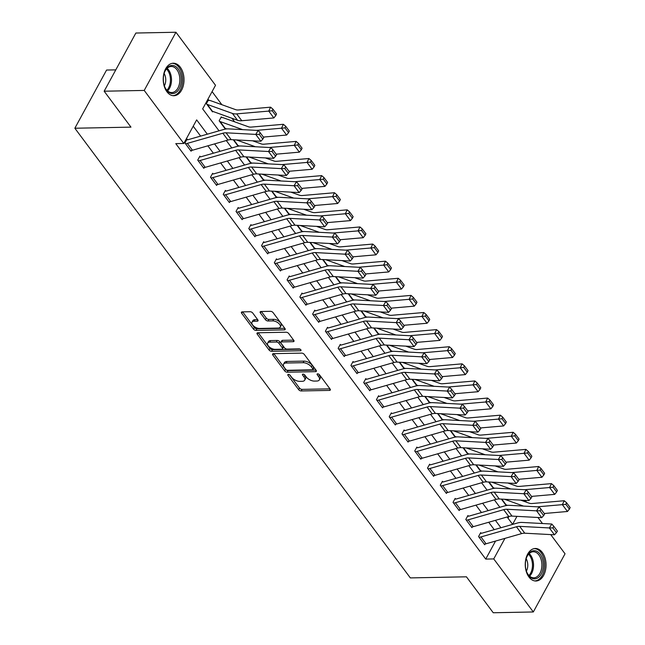 <?xml version="1.0" encoding="UTF-8"?>
<svg xmlns="http://www.w3.org/2000/svg" width="645" height="645" viewBox="0 0 645 645"><rect width="100%" height="100%" fill="white"/><g stroke="black" fill="none" stroke-linecap="round" stroke-linejoin="round"><path stroke-width="0.97" d="M288.38 374.398A1.435 0.734 -151.4 0 0 287.823 374.656A1.435 0.734 -151.4 0 0 287.976 375.358L298.627 389.636A2.048 1.048 -151.4 0 0 301.207 390.951L329.531 390.402A2.048 1.048 -151.4 0 0 330.321 390.031A2.048 1.048 -151.4 0 0 330.095 389.024L319.444 374.745A1.435 0.734 -151.4 0 0 317.646 373.826A1.435 0.734 -151.4 0 0 317.09 374.084A1.435 0.734 -151.4 0 0 317.243 374.793L318.622 376.64A6.547 3.354 -151.4 0 1 319.339 379.873A6.547 3.354 -151.4 0 1 316.8 381.034L314.438 381.082A6.547 3.354 -151.4 0 1 306.19 376.882L304.819 375.035A1.435 0.734 -151.4 0 0 303.013 374.116A1.435 0.734 -151.4 0 0 302.457 374.366A1.435 0.734 -151.4 0 0 302.61 375.076L303.989 376.922A6.547 3.354 -151.4 0 1 304.706 380.155A6.547 3.354 -151.4 0 1 302.166 381.324L299.804 381.364A6.547 3.354 -151.4 0 1 291.564 377.164L290.186 375.317A1.435 0.734 -151.4 0 0 288.38 374.398M180.302 67.209A16.262 10.401 -91.1 0 1 183.438 85.084A16.262 10.401 -91.1 0 1 173.932 95.734A16.262 10.401 -91.1 0 1 166.926 91.743A16.262 10.401 -91.1 0 1 163.79 73.869A16.262 10.401 -91.1 0 1 173.295 63.218A16.262 10.401 -91.1 0 1 180.302 67.209M542.332 552.483A16.262 10.401 -91.1 0 1 545.468 570.349A16.262 10.401 -91.1 0 1 535.963 581.008A16.262 10.401 -91.1 0 1 528.956 577.009A16.262 10.401 -91.1 0 1 525.82 559.142A16.262 10.401 -91.1 0 1 535.326 548.484A16.262 10.401 -91.1 0 1 542.332 552.483M252.735 313.035A2.048 1.048 -151.4 0 0 250.163 311.72L242.214 311.874A2.048 1.048 -151.4 0 0 241.424 312.236A2.048 1.048 -151.4 0 0 241.641 313.252L253.469 329.103A2.048 1.048 -151.4 0 0 256.049 330.417L284.372 329.869A2.048 1.048 -151.4 0 0 285.163 329.506A2.048 1.048 -151.4 0 0 284.937 328.49L273.109 312.64A2.048 1.048 -151.4 0 0 270.537 311.325L260.935 311.511A2.048 1.048 -151.4 0 0 260.145 311.874A2.048 1.048 -151.4 0 0 260.37 312.889L265.426 319.67A2.048 1.048 -151.4 0 0 268.006 320.984L272.762 320.896A5.474 2.806 -151.4 0 1 278.414 323.129A5.474 2.806 -151.4 0 1 280.252 327.104A5.474 2.806 -151.4 0 1 278.124 328.079L259.483 328.442A5.474 2.806 -151.4 0 1 253.832 326.209A5.474 2.806 -151.4 0 1 251.993 322.226A5.474 2.806 -151.4 0 1 254.122 321.258L257.226 321.194A2.048 1.048 -151.4 0 0 258.024 320.831A2.048 1.048 -151.4 0 0 257.798 319.823L252.735 313.035M550.709 534.592L565.036 553.789L533.318 611.968L493.24 612.75L466.432 576.815L410.333 577.904L74.852 128.234L130.959 127.138L104.151 91.211L144.222 90.429L175.94 32.25L215.519 85.293L202.659 108.884L219.034 130.83M533.318 611.968L493.739 558.925L504.946 538.373M207.319 134.184L196.652 119.889L183.793 143.472L175.779 143.625L485.725 559.086L493.739 558.925M183.793 143.472L144.222 90.429M273.391 353.662A2.048 1.048 -151.4 0 0 272.593 354.024A2.048 1.048 -151.4 0 0 272.819 355.04L284.647 370.891A2.048 1.048 -151.4 0 0 287.227 372.205L315.542 371.657A2.048 1.048 -151.4 0 0 316.34 371.294A2.048 1.048 -151.4 0 0 316.115 370.278L304.287 354.428A2.048 1.048 -151.4 0 0 301.707 353.113L273.391 353.662M269.062 350.001L257.234 334.142A2.048 1.048 -151.4 0 1 257.008 333.134A2.048 1.048 -151.4 0 1 257.798 332.772L286.122 332.223A2.048 1.048 -151.4 0 1 288.702 333.53L293.757 340.318A2.048 1.048 -151.4 0 1 293.983 341.326A2.048 1.048 -151.4 0 1 293.193 341.689L281.704 341.914A2.048 1.048 -151.4 0 0 280.906 342.277A2.048 1.048 -151.4 0 0 281.131 343.293L284.493 347.792A2.048 1.048 -151.4 0 0 287.065 349.106L299.022 348.872A1.435 0.734 -151.4 0 1 300.506 349.453A1.435 0.734 -151.4 0 1 300.981 350.501A1.435 0.734 -151.4 0 1 300.425 350.751L271.634 351.315A2.048 1.048 -151.4 0 1 269.062 350.001L269.916 348.429L258.234 332.764M485.725 559.086L495.553 541.066M494.223 529.65L488.708 522.256M481.46 512.541L475.946 505.148M468.697 495.433L463.183 488.039M455.926 478.324L450.412 470.923M443.163 461.207L437.649 453.814M430.4 444.099L424.886 436.705M417.637 426.99L412.115 419.597M404.867 409.873L399.352 402.48M392.104 392.765L386.589 385.371M379.341 375.656L373.818 368.263M366.57 358.547L361.055 351.146M353.807 341.431L348.292 334.037M341.044 324.322L335.521 316.929M328.273 307.214L322.758 299.82M315.51 290.097L309.995 282.704M302.747 272.988L297.224 265.595M289.976 255.88L284.461 248.486M277.213 238.771L271.698 231.37M264.45 221.654L258.927 214.261M251.679 204.546L246.164 197.152M238.916 187.437L233.401 180.044M226.153 170.32L220.63 162.927M213.382 153.212L207.867 145.818M200.619 136.103L193.218 126.186M480.944 536.938L486.048 543.783A7.297 4.184 -36.7 0 1 484.185 544.082L479.074 537.245A7.297 4.184 -36.7 0 0 480.944 536.938L516.443 526.78A10.425 5.982 143.3 0 1 519.676 526.36L549.363 527.949L551.789 524.022L522.103 522.434A15.641 8.974 -36.7 0 0 517.258 523.063L481.75 533.221A2.088 1.193 143.3 0 1 481.218 533.31L480.71 532.625L478.566 536.559L484.693 544.767L485.113 544.001M468.173 519.83L473.285 526.675A7.297 4.184 -36.7 0 1 471.414 526.973L466.311 520.128A7.297 4.184 -36.7 0 0 468.173 519.83L503.681 509.671A10.425 5.982 143.3 0 1 506.914 509.252L536.592 510.84L539.018 506.914L509.34 505.325A15.641 8.974 -36.7 0 0 504.487 505.946L468.988 516.113A2.088 1.193 143.3 0 1 468.455 516.202L467.939 515.516L465.803 519.443L471.93 527.658L472.35 526.884M455.41 502.721L460.514 509.566A7.297 4.184 -36.7 0 1 458.651 509.864L453.548 503.019A7.297 4.184 -36.7 0 0 455.41 502.721L490.918 492.554A10.425 5.982 143.3 0 1 494.151 492.135L523.829 493.731L526.255 489.805L496.577 488.209A15.641 8.974 -36.7 0 0 491.724 488.837L456.225 499.004A2.088 1.193 143.3 0 1 455.684 499.085L455.176 498.408L453.032 502.334L459.159 510.55L459.579 509.776M442.647 485.612L447.751 492.457A7.297 4.184 -36.7 0 1 445.888 492.756L440.777 485.911A7.297 4.184 -36.7 0 0 442.647 485.612L478.147 475.446A10.425 5.982 143.3 0 1 481.38 475.026L511.066 476.615L513.493 472.688L483.806 471.1A15.641 8.974 -36.7 0 0 478.961 471.729L443.454 481.896A2.088 1.193 143.3 0 1 442.922 481.976L442.414 481.291L440.269 485.225L446.396 493.441L446.816 492.667M429.876 468.496L434.988 475.341A7.297 4.184 -36.7 0 1 433.118 475.639L428.014 468.794A7.297 4.184 -36.7 0 0 429.876 468.496L465.384 458.337A10.425 5.982 143.3 0 1 468.617 457.918L498.295 459.506L500.722 455.58L471.043 453.991A15.641 8.974 -36.7 0 0 466.198 454.62L430.691 464.779A2.088 1.193 143.3 0 1 430.159 464.868L429.643 464.182L427.506 468.117L433.634 476.324L434.053 475.55M417.113 451.387L422.217 458.232A7.297 4.184 -36.7 0 1 420.355 458.531L415.251 451.685A7.297 4.184 -36.7 0 0 417.113 451.387L452.621 441.22A10.425 5.982 143.3 0 1 455.854 440.809L485.532 442.397L487.959 438.471L458.281 436.883A15.641 8.974 -36.7 0 0 453.427 437.503L417.928 447.67A2.088 1.193 143.3 0 1 417.388 447.759L416.88 447.074L414.735 451L420.863 459.216L421.29 458.442M404.351 434.279L409.454 441.124A7.297 4.184 -36.7 0 1 407.592 441.422L402.48 434.577A7.297 4.184 -36.7 0 0 404.351 434.279L439.85 424.112A10.425 5.982 143.3 0 1 443.083 423.692L472.769 425.289L475.196 421.362L445.51 419.766A15.641 8.974 -36.7 0 0 440.664 420.395L405.157 430.562A2.088 1.193 143.3 0 1 404.625 430.642L404.117 429.957L401.972 433.892L408.1 442.107L408.519 441.333M391.579 417.162L396.691 424.007A7.297 4.184 -36.7 0 1 394.821 424.305L389.717 417.468A7.297 4.184 -36.7 0 0 391.579 417.162L427.087 407.003A10.425 5.982 143.3 0 1 430.32 406.584L459.998 408.172L462.425 404.246L432.747 402.657A15.641 8.974 -36.7 0 0 427.901 403.286L392.394 413.445A2.088 1.193 143.3 0 1 391.862 413.534L391.354 412.848L389.209 416.783L395.337 424.99L395.756 424.225M378.817 400.053L383.92 406.898A7.297 4.184 -36.7 0 1 382.058 407.197L376.954 400.351A7.297 4.184 -36.7 0 0 378.817 400.053L414.324 389.886A10.425 5.982 143.3 0 1 417.557 389.475L447.235 391.064L449.662 387.137L419.984 385.549A15.641 8.974 -36.7 0 0 415.13 386.17L379.631 396.336A2.088 1.193 143.3 0 1 379.099 396.425L378.583 395.74L376.438 399.666L382.566 407.882L382.993 407.108M366.054 382.945L371.157 389.79A7.297 4.184 -36.7 0 1 369.295 390.088L364.183 383.243A7.297 4.184 -36.7 0 0 366.054 382.945L401.553 372.778A10.425 5.982 143.3 0 1 404.786 372.358L434.472 373.955L436.899 370.028L407.213 368.432A15.641 8.974 -36.7 0 0 402.367 369.061L366.86 379.228A2.088 1.193 143.3 0 1 366.328 379.308L365.82 378.623L363.675 382.558L369.803 390.773L370.222 389.999M353.291 365.836L358.394 372.681A7.297 4.184 -36.7 0 1 356.524 372.979L351.42 366.134A7.297 4.184 -36.7 0 0 353.291 365.836L388.79 355.669A10.425 5.982 143.3 0 1 392.023 355.25L421.701 356.838L424.128 352.912L394.45 351.323A15.641 8.974 -36.7 0 0 389.604 351.952L354.097 362.119A2.088 1.193 143.3 0 1 353.565 362.2L353.057 361.514L350.912 365.449L357.04 373.657L357.459 372.891M340.52 348.719L345.631 355.564A7.297 4.184 -36.7 0 1 343.761 355.863L338.657 349.018A7.297 4.184 -36.7 0 0 340.52 348.719L376.027 338.561A10.425 5.982 143.3 0 1 379.26 338.141L408.938 339.73L411.365 335.803L381.687 334.215A15.641 8.974 -36.7 0 0 376.833 334.844L341.334 345.002A2.088 1.193 143.3 0 1 340.802 345.091L340.286 344.406L338.141 348.332L344.269 356.548L344.696 355.774M327.757 331.611L332.86 338.456A7.297 4.184 -36.7 0 1 330.998 338.754L325.886 331.909A7.297 4.184 -36.7 0 0 327.757 331.611L363.256 321.444A10.425 5.982 143.3 0 1 366.489 321.033L396.175 322.621L398.602 318.695L368.916 317.106A15.641 8.974 -36.7 0 0 364.07 317.727L328.563 327.894A2.088 1.193 143.3 0 1 328.031 327.983L327.523 327.297L325.378 331.224L331.506 339.439L331.925 338.665M314.994 314.502L320.097 321.347A7.297 4.184 -36.7 0 1 318.227 321.645L313.123 314.8A7.297 4.184 -36.7 0 0 314.994 314.502L350.493 304.335A10.425 5.982 143.3 0 1 353.726 303.916L383.412 305.512L385.839 301.586L356.153 299.99A15.641 8.974 -36.7 0 0 351.307 300.618L315.8 310.785A2.088 1.193 143.3 0 1 315.268 310.866L314.76 310.181L312.615 314.115L318.743 322.331L319.162 321.557M302.223 297.385L307.334 304.23A7.297 4.184 -36.7 0 1 305.464 304.529L300.36 297.692A7.297 4.184 -36.7 0 0 302.223 297.385L337.73 287.227A10.425 5.982 143.3 0 1 340.963 286.807L370.641 288.396L373.068 284.469L343.39 282.881A15.641 8.974 -36.7 0 0 338.536 283.51L303.037 293.668A2.088 1.193 143.3 0 1 302.505 293.757L301.989 293.072L299.844 297.006L305.972 305.214L306.399 304.448M289.46 280.277L294.563 287.122A7.297 4.184 -36.7 0 1 292.701 287.42L287.589 280.575A7.297 4.184 -36.7 0 0 289.46 280.277L324.959 270.11A10.425 5.982 143.3 0 1 328.192 269.699L357.878 271.287L360.305 267.361L330.619 265.772A15.641 8.974 -36.7 0 0 325.773 266.393L290.266 276.56A2.088 1.193 143.3 0 1 289.734 276.649L289.226 275.963L287.081 279.89L293.209 288.105L293.628 287.331M276.697 263.168L281.8 270.013A7.297 4.184 -36.7 0 1 279.93 270.311L274.826 263.466A7.297 4.184 -36.7 0 0 276.697 263.168L312.196 253.001A10.425 5.982 143.3 0 1 315.429 252.582L345.115 254.178L347.542 250.252L317.856 248.656A15.641 8.974 -36.7 0 0 313.01 249.284L277.503 259.451A2.088 1.193 143.3 0 1 276.971 259.532L276.463 258.847L274.319 262.781L280.446 270.997L280.865 270.223M263.926 246.059L269.038 252.896A7.297 4.184 -36.7 0 1 267.167 253.203L262.064 246.358A7.297 4.184 -36.7 0 0 263.926 246.059L299.433 235.893A10.425 5.982 143.3 0 1 302.666 235.473L332.344 237.062L334.771 233.135L305.093 231.547A15.641 8.974 -36.7 0 0 300.239 232.176L264.74 242.335A2.088 1.193 143.3 0 1 264.208 242.423L263.692 241.738L261.548 245.672L267.675 253.88L268.102 253.114M251.163 228.943L256.267 235.788A7.297 4.184 -36.7 0 1 254.404 236.086L249.292 229.241A7.297 4.184 -36.7 0 0 251.163 228.943L286.67 218.784A10.425 5.982 143.3 0 1 289.895 218.365L319.581 219.953L322.008 216.027L292.322 214.438A15.641 8.974 -36.7 0 0 287.476 215.067L251.969 225.226A2.088 1.193 143.3 0 1 251.437 225.315L250.929 224.629L248.785 228.556L254.912 236.771L255.331 235.997M238.4 211.834L243.504 218.679A7.297 4.184 -36.7 0 1 241.641 218.978L236.53 212.132A7.297 4.184 -36.7 0 0 238.4 211.834L273.899 201.667A10.425 5.982 143.3 0 1 277.132 201.256L306.818 202.844L309.245 198.918L279.559 197.33A15.641 8.974 -36.7 0 0 274.714 197.951L239.206 208.117A2.088 1.193 143.3 0 1 238.674 208.198L238.166 207.521L236.022 211.447L242.149 219.663L242.568 218.889M225.629 194.726L230.741 201.571A7.297 4.184 -36.7 0 1 228.87 201.869L223.767 195.024A7.297 4.184 -36.7 0 0 225.629 194.726L261.136 184.559A10.425 5.982 143.3 0 1 264.369 184.139L294.047 185.736L296.474 181.809L266.796 180.213A15.641 8.974 -36.7 0 0 261.943 180.842L226.443 191.009A2.088 1.193 143.3 0 1 225.911 191.089L225.395 190.404L223.259 194.339L229.386 202.554L229.805 201.78M212.866 177.609L217.97 184.454A7.297 4.184 -36.7 0 1 216.107 184.752L211.004 177.907A7.297 4.184 -36.7 0 0 212.866 177.609L248.373 167.45A10.425 5.982 143.3 0 1 251.606 167.031L281.284 168.619L283.711 164.693L254.025 163.104A15.641 8.974 -36.7 0 0 249.18 163.733L213.672 173.892A2.088 1.193 143.3 0 1 213.14 173.981L212.632 173.295L210.488 177.23L216.615 185.438L217.034 184.672M200.103 160.5L205.207 167.345A7.297 4.184 -36.7 0 1 203.344 167.644L198.233 160.798A7.297 4.184 -36.7 0 0 200.103 160.5L235.602 150.333A10.425 5.982 143.3 0 1 238.835 149.922L268.522 151.511L270.948 147.584L241.262 145.996A15.641 8.974 -36.7 0 0 236.417 146.617L200.909 156.783A2.088 1.193 143.3 0 1 200.377 156.872L199.869 156.187L197.725 160.113L203.852 168.329L204.272 167.555M187.332 143.392L192.444 150.237A7.297 4.184 -36.7 0 1 190.573 150.535L185.47 143.69A7.297 4.184 -36.7 0 0 187.332 143.392L222.839 133.225A10.425 5.982 143.3 0 1 226.072 132.805L255.751 134.402L258.177 130.475L228.499 128.879A15.641 8.974 -36.7 0 0 223.646 129.508L188.147 139.675A2.088 1.193 143.3 0 1 187.614 139.755L187.098 139.07L184.962 143.005L191.089 151.22L191.509 150.446M234.635 121.824L232.006 118.301M221.872 104.716L212.084 91.59M508.018 518.193L508.961 516.46M506.398 504.962L506.123 505.462L501.383 499.093L505.615 504.777A2.088 1.193 -36.7 0 1 506.067 504.841L501.794 499.117M493.635 487.846L493.361 488.346L488.612 481.984L492.853 487.66A2.088 1.193 -36.7 0 1 493.296 487.733L489.031 482.009M480.864 470.737L480.598 471.237L475.849 464.876L480.082 470.552A2.088 1.193 -36.7 0 1 480.533 470.616L476.268 464.9M468.101 453.628L467.827 454.128L463.086 447.767L467.319 453.443A2.088 1.193 -36.7 0 1 467.77 453.508L463.497 447.783M455.338 436.52L455.064 437.012L450.315 430.65L454.556 436.334A2.088 1.193 -36.7 0 1 455.007 436.399L450.734 430.675M442.567 419.403L442.301 419.903L437.552 413.542L441.785 419.218A2.088 1.193 -36.7 0 1 442.236 419.29L437.971 413.566M429.804 402.295L429.53 402.794L424.789 396.433L429.022 402.109A2.088 1.193 -36.7 0 1 429.473 402.174L425.2 396.457M417.041 385.186L416.767 385.686L412.018 379.316L416.259 385A2.088 1.193 -36.7 0 1 416.71 385.065L412.437 379.341M404.27 368.069L404.004 368.569L399.255 362.208L403.488 367.884A2.088 1.193 -36.7 0 1 403.939 367.956L399.674 362.232M391.507 350.961L391.233 351.461L386.492 345.099L390.725 350.775A2.088 1.193 -36.7 0 1 391.176 350.84L386.903 345.123M378.744 333.852L378.47 334.352L373.721 327.991L377.962 333.667A2.088 1.193 -36.7 0 1 378.413 333.731L374.14 328.007M365.973 316.743L365.707 317.235L360.958 310.874L365.191 316.558A2.088 1.193 -36.7 0 1 365.642 316.622L361.377 310.898M353.21 299.627L352.936 300.127L348.195 293.765L352.428 299.441A2.088 1.193 -36.7 0 1 352.88 299.514L348.606 293.789M340.447 282.518L340.173 283.018L335.424 276.657L339.665 282.333A2.088 1.193 -36.7 0 1 340.117 282.397L335.843 276.673M327.684 265.409L327.41 265.909L322.661 259.54L326.894 265.224A2.088 1.193 -36.7 0 1 327.346 265.288L323.081 259.564M314.913 248.293L314.639 248.793L309.898 242.431L314.131 248.107A2.088 1.193 -36.7 0 1 314.583 248.18L310.318 242.456M302.15 231.184L301.876 231.684L297.127 225.323L301.368 230.999A2.088 1.193 -36.7 0 1 301.82 231.063L297.547 225.347M289.387 214.076L289.113 214.575L284.364 208.214L288.597 213.89A2.088 1.193 -36.7 0 1 289.049 213.955L284.784 208.23M276.616 196.967L276.342 197.459L271.601 191.097L275.834 196.781A2.088 1.193 -36.7 0 1 276.286 196.846L272.021 191.122M263.853 179.85L263.579 180.35L258.83 173.989L263.071 179.665A2.088 1.193 -36.7 0 1 263.523 179.729L259.25 174.013M251.09 162.742L250.816 163.241L246.067 156.88L250.308 162.556A2.088 1.193 -36.7 0 1 250.752 162.621L246.487 156.896M238.319 145.633L238.053 146.133L233.305 139.763L237.537 145.448A2.088 1.193 -36.7 0 1 237.989 145.512L233.724 139.788M220.921 117.575L221.807 117.559L221.3 116.874L219.155 120.809L225.282 129.016L225.556 128.516M208.15 100.467L209.044 100.451L208.537 99.765L206.392 103.692L212.519 111.908L212.794 111.408M115.778 69.87L106.57 70.047L74.852 128.234M104.151 91.211L135.869 33.032L175.94 32.25M522.555 500.802L525.465 500.746L526.578 502.245M537.946 517.484L542.453 523.522M507.123 516.992L512.606 524.337L516.951 516.355M524.957 501.665L525.465 500.746M226.282 140.546L231.797 147.939M239.045 157.654L244.56 165.055M251.808 174.771L257.331 182.164M264.579 191.879L270.094 199.273M277.342 208.988L282.857 216.381M290.105 226.105L295.628 233.498M302.876 243.213L308.391 250.607M315.639 260.322L321.154 267.715M328.402 277.439L333.925 284.832M341.173 294.547L346.688 301.941M353.936 311.656L359.45 319.049M366.699 328.765L372.213 336.166M379.47 345.881L384.984 353.275M392.233 362.99L397.747 370.383M404.995 380.099L410.51 387.492M417.767 397.215L423.281 404.608M430.529 414.324L436.044 421.717M443.292 431.432L448.807 438.826M456.063 448.541L461.578 455.942M468.826 465.658L474.341 473.051M481.589 482.766L487.104 490.16M494.352 499.875L499.875 507.268M500.923 527.739L495.408 520.338M488.16 510.622L482.645 503.229M475.397 493.514L469.882 486.12M462.626 476.405L457.112 469.012M449.863 459.288L444.349 451.895M437.1 442.18L431.586 434.786M424.337 425.071L418.815 417.678M411.566 407.963L406.052 400.561M398.803 390.846L393.289 383.453M386.041 373.737L380.518 366.344M373.27 356.629L367.755 349.235M360.507 339.512L354.992 332.119M347.744 322.403L342.221 315.01M334.973 305.295L329.458 297.901M322.21 288.178L316.695 280.785M309.447 271.069L303.924 263.676M296.676 253.961L291.161 246.567M283.913 236.852L278.398 229.451M271.15 219.735L265.627 212.342M258.379 202.627L252.864 195.233M245.616 185.518L240.101 178.125M232.853 168.401L227.33 161.008M220.082 151.293L214.567 143.899M304.706 380.155L305.561 378.583A6.547 3.354 -151.4 0 0 304.851 375.35L303.989 376.922M304.206 374.495L304.851 375.35M319.339 379.873L320.194 378.301A6.547 3.354 -151.4 0 0 319.477 375.067L318.622 376.64M318.84 374.213L319.477 375.067M289.581 374.777L299.49 388.064A2.048 1.048 -151.4 0 0 302.062 389.378L329.958 388.838M273.819 353.654L285.501 369.319A2.048 1.048 -151.4 0 0 288.081 370.633L315.969 370.093M285.743 369.375A1.435 0.734 -151.4 0 0 287.549 370.294L312.406 369.811A1.435 0.734 -151.4 0 0 312.962 369.553A1.435 0.734 -151.4 0 0 312.809 368.843L311.358 366.9A6.547 3.354 -151.4 0 0 303.11 362.7L286.122 363.022A6.547 3.354 -151.4 0 0 283.582 364.191A6.547 3.354 -151.4 0 0 284.292 367.424L285.743 369.375M312.962 369.553L313.825 367.981A1.435 0.734 -151.4 0 0 313.663 367.271L312.809 368.843M283.582 364.191L284.437 362.619A6.547 3.354 -151.4 0 1 286.977 361.45L303.972 361.119A6.547 3.354 -151.4 0 1 312.212 365.328L313.663 367.271M293.62 340.125L282.558 340.342A2.048 1.048 -151.4 0 0 281.768 340.705L280.906 342.277M300.143 349.203L272.496 349.743L271.634 351.315M269.787 342.148A5.474 2.806 -151.4 0 0 267.659 343.124A5.474 2.806 -151.4 0 0 269.497 347.099A5.474 2.806 -151.4 0 0 275.149 349.332L281.72 349.211A2.048 1.048 -151.4 0 0 282.51 348.84A2.048 1.048 -151.4 0 0 282.292 347.832L278.93 343.334A2.048 1.048 -151.4 0 0 276.358 342.019L269.787 342.148L270.642 340.576A5.474 2.806 -151.4 0 0 268.522 341.552L267.659 343.124M282.51 348.84L283.373 347.268A2.048 1.048 -151.4 0 0 283.147 346.26L282.292 347.832M270.642 340.576L277.213 340.447A2.048 1.048 -151.4 0 1 279.785 341.761L283.147 346.26M269.916 348.429A2.048 1.048 -151.4 0 0 272.496 349.743M251.993 322.226L252.848 320.654A5.474 2.806 -151.4 0 1 254.977 319.678L257.653 319.63M280.252 327.104L281.107 325.531A5.474 2.806 -151.4 0 0 279.277 321.557A5.474 2.806 -151.4 0 0 273.625 319.323L272.762 320.896M261.362 311.503L266.288 318.098A2.048 1.048 -151.4 0 0 268.86 319.412L273.625 319.323M242.641 311.866L254.332 327.531A2.048 1.048 -151.4 0 0 256.904 328.845L284.8 328.305M569.406 509.099L570.148 507.534L566.576 502.745L565.834 504.309L569.406 509.099L567.463 511.485L544.251 513.509M507.526 505.366L506.067 504.841M523.506 506.083L504.495 499.262M567.463 511.485L562.351 504.648L537.317 506.825M565.834 504.309L562.351 504.648L564.206 500.73L566.576 502.745M520.676 500.133L529.287 503.221A10.425 5.982 -36.7 0 0 532.133 503.519L564.206 500.73M481.218 533.31L480.323 533.326M486.048 543.783L521.555 533.625A10.425 5.982 143.3 0 1 524.788 533.205L554.466 534.794L549.363 527.949L552.854 527.908L556.425 532.697L557.401 531.125L553.821 526.336L552.854 527.908M553.821 526.336L551.789 524.022M554.466 534.794L556.425 532.697M556.643 491.99L557.385 490.426L553.805 485.629L553.071 487.201L556.643 491.99L554.692 494.376L531.488 496.4M494.755 488.257L493.296 487.733M510.735 488.975L491.724 482.154M554.692 494.376L549.588 487.531L524.554 489.708M553.071 487.201L549.588 487.531L551.435 483.621L553.805 485.629M507.913 483.024L516.524 486.112A10.425 5.982 -36.7 0 0 519.37 486.411L551.435 483.621M543.88 474.881L544.614 473.309L541.042 468.52L540.3 470.084L543.88 474.881L541.929 477.268L518.717 479.283M481.992 471.14L480.533 470.616M497.972 471.858L478.961 465.045M541.929 477.268L536.825 470.423L511.783 472.6M540.3 470.084L536.825 470.423L538.672 466.504L541.042 468.52M495.15 465.908L503.761 468.996A10.425 5.982 -36.7 0 0 506.599 469.294L538.672 466.504M531.109 457.765L531.851 456.2L528.279 451.411L527.537 452.975L531.109 457.765L529.166 460.159L505.954 462.175M469.229 454.032L467.77 453.508M485.209 454.749L466.198 447.928M529.166 460.159L524.054 453.314L499.02 455.491M527.537 452.975L524.054 453.314L525.909 449.396L528.279 451.411M482.379 448.799L490.99 451.887A10.425 5.982 -36.7 0 0 493.836 452.185L525.909 449.396M468.455 516.202L467.56 516.218M473.285 526.675L508.784 516.508A10.425 5.982 143.3 0 1 512.017 516.097L541.703 517.685L536.592 510.84L540.083 510.8L543.662 515.589L544.63 514.017L541.058 509.228L540.083 510.8M541.058 509.228L539.018 506.914M541.703 517.685L543.662 515.589M455.684 499.085L454.798 499.109M460.514 509.566L496.021 499.399A10.425 5.982 143.3 0 1 499.254 498.98L528.932 500.576L523.829 493.731L527.32 493.683L530.891 498.48L531.867 496.908L528.295 492.111L527.32 493.683M528.295 492.111L526.255 489.805M528.932 500.576L530.891 498.48M442.922 481.976L442.027 481.992M447.751 492.457L483.258 482.291A10.425 5.982 143.3 0 1 486.491 481.871L516.169 483.46L511.066 476.615L514.557 476.574L518.129 481.363L519.104 479.791L515.524 475.002L514.557 476.574M515.524 475.002L513.493 472.688M516.169 483.46L518.129 481.363M518.346 440.656L519.088 439.092L515.508 434.295L514.774 435.867L518.346 440.656L516.395 443.042L493.191 445.066M456.458 436.923L455.007 436.399M472.438 437.641L453.427 430.82M516.395 443.042L511.291 436.197L486.257 438.382M514.774 435.867L511.291 436.197L513.138 432.287L515.508 434.295M469.616 431.69L478.227 434.778A10.425 5.982 -36.7 0 0 481.073 435.077L513.138 432.287M430.159 464.868L429.264 464.884M434.988 475.341L470.487 465.182A10.425 5.982 143.3 0 1 473.72 464.763L503.406 466.351L498.295 459.506L501.794 459.466L505.366 464.255L506.333 462.683L502.761 457.894L501.794 459.466M502.761 457.894L500.722 455.58M503.406 466.351L505.366 464.255M531.287 551.459A14.077 8.998 -91.1 0 1 542.816 560.199A14.077 8.998 -91.1 0 1 537.438 578.081A14.077 8.998 -91.1 0 1 527.029 572.736A14.077 8.998 -91.1 0 1 526.731 557.095A14.077 8.998 -91.1 0 1 531.287 551.459M526.9 572.438A13.029 8.329 88.9 0 0 533.81 577.815A13.029 8.329 88.9 0 0 536.406 577.106A13.029 8.329 88.9 0 0 541.744 562.561A13.029 8.329 88.9 0 0 533.31 551.757A13.029 8.329 88.9 0 0 530.714 552.459A13.029 8.329 88.9 0 0 526.61 557.393M526.401 571.107A9.28 5.934 88.9 0 0 526.159 558.747M534.778 580.919A16.157 10.328 88.9 0 0 537.89 580.049A16.157 10.328 88.9 0 0 544.517 562.085A16.157 10.328 88.9 0 0 534.149 548.613M166.547 90.115A14.077 8.998 -91.1 0 1 164.999 87.462A14.077 8.998 -91.1 0 1 164.701 71.829A14.077 8.998 -91.1 0 1 178.117 68.886A14.077 8.998 -91.1 0 1 179.221 88.744A14.077 8.998 -91.1 0 1 166.547 90.115M164.87 87.172A13.029 8.329 88.9 0 0 166.168 89.349A13.029 8.329 88.9 0 0 171.78 92.549A13.029 8.329 88.9 0 0 179.399 84.011A13.029 8.329 88.9 0 0 176.891 69.692A13.029 8.329 88.9 0 0 171.28 66.491A13.029 8.329 88.9 0 0 164.58 72.127M172.747 95.654A16.157 10.328 88.9 0 0 182.108 84.995A16.157 10.328 88.9 0 0 178.971 67.314A16.157 10.328 88.9 0 0 172.118 63.347M164.37 85.841A9.28 5.934 88.9 0 0 164.128 73.474M505.583 423.547L506.317 421.975L502.745 417.186L502.004 418.75L505.583 423.547L503.632 425.934L480.428 427.949M443.696 419.806L442.236 419.29M459.675 420.524L440.664 413.711M503.632 425.934L498.529 419.089L473.486 421.266M502.004 418.75L498.529 419.089L500.375 415.17L502.745 417.186M456.853 414.574L465.464 417.662A10.425 5.982 -36.7 0 0 468.302 417.968L500.375 415.17M492.812 406.431L493.554 404.867L489.982 400.077L489.241 401.642L492.812 406.431L490.869 408.825L467.657 410.841M430.933 402.698L429.473 402.174M446.912 403.415L427.901 396.594M490.869 408.825L485.758 401.98L460.724 404.157M489.241 401.642L485.758 401.98L487.612 398.062L489.982 400.077M444.082 397.465L452.693 400.553A10.425 5.982 -36.7 0 0 455.539 400.851L487.612 398.062M480.049 389.322L480.791 387.758L477.211 382.969L476.478 384.533L480.049 389.322L478.098 391.709L454.894 393.732M418.162 385.589L416.71 385.065M434.141 386.307L415.13 379.486M478.098 391.709L472.995 384.872L447.961 387.048M476.478 384.533L472.995 384.872L474.841 380.953L477.211 382.969M431.32 380.356L439.93 383.444A10.425 5.982 -36.7 0 0 442.776 383.743L474.841 380.953M467.286 372.213L468.02 370.649L464.448 365.852L463.707 367.424L467.286 372.213L465.335 374.6L442.131 376.624M405.399 368.472L403.939 367.956M421.378 369.198L402.367 362.377M465.335 374.6L460.232 367.755L435.19 369.932M463.707 367.424L460.232 367.755L462.078 363.844L464.448 365.852M418.557 363.24L427.167 366.336A10.425 5.982 -36.7 0 0 430.005 366.634L462.078 363.844M454.515 355.105L455.257 353.533L451.685 348.743L450.944 350.308L454.515 355.105L452.572 357.491L429.36 359.507M392.636 351.364L391.176 350.84M408.616 352.081L389.604 345.269M452.572 357.491L447.461 350.646L422.427 352.823M450.944 350.308L447.461 350.646L449.315 346.728L451.685 348.743M405.786 346.131L414.404 349.219A10.425 5.982 -36.7 0 0 417.242 349.517L449.315 346.728M417.388 447.759L416.501 447.775M422.217 458.232L457.724 448.065A10.425 5.982 143.3 0 1 460.957 447.646L490.635 449.243L485.532 442.397L489.023 442.349L492.603 447.146L493.57 445.574L489.998 440.785L489.023 442.349M489.998 440.785L487.959 438.471M490.635 449.243L492.603 447.146M404.625 430.642L403.73 430.658M409.454 441.124L444.961 430.957A10.425 5.982 143.3 0 1 448.194 430.538L477.872 432.134L472.769 425.289L476.26 425.24L479.832 430.03L480.807 428.465L477.227 423.668L476.26 425.24M477.227 423.668L475.196 421.362M477.872 432.134L479.832 430.03M391.862 413.534L390.967 413.55M396.691 424.007L432.19 413.848A10.425 5.982 143.3 0 1 435.423 413.429L465.11 415.017L459.998 408.172L463.497 408.132L467.069 412.921L468.036 411.349L464.465 406.56L463.497 408.132M464.465 406.56L462.425 404.246M465.11 415.017L467.069 412.921M379.099 396.425L378.204 396.441M383.92 406.898L419.427 396.731A10.425 5.982 143.3 0 1 422.66 396.32L452.339 397.909L447.235 391.064L450.726 391.023L454.306 395.812L455.273 394.24L451.702 389.451L450.726 391.023M451.702 389.451L449.662 387.137M452.339 397.909L454.306 395.812M366.328 379.308L365.433 379.333M371.157 389.79L406.664 379.623A10.425 5.982 143.3 0 1 409.897 379.204L439.576 380.8L434.472 373.955L437.963 373.906L441.535 378.704L442.51 377.132L438.931 372.334L437.963 373.906M438.931 372.334L436.899 370.028M439.576 380.8L441.535 378.704M441.752 337.988L442.494 336.424L438.914 331.635L438.181 333.199L441.752 337.988L439.801 340.383L416.597 342.398M379.865 334.255L378.413 333.731M395.845 334.973L376.833 328.152M439.801 340.383L434.698 333.538L409.664 335.714M438.181 333.199L434.698 333.538L436.544 329.619L438.914 331.635M393.023 329.023L401.633 332.111A10.425 5.982 -36.7 0 0 404.48 332.409L436.544 329.619M353.565 362.2L352.67 362.216M358.394 372.681L393.893 362.514A10.425 5.982 143.3 0 1 397.127 362.095L426.813 363.683L421.701 356.838L425.2 356.798L428.772 361.587L429.739 360.015L426.168 355.226L425.2 356.798M426.168 355.226L424.128 352.912M426.813 363.683L428.772 361.587M428.99 320.879L429.723 319.315L426.151 314.518L425.41 316.09L428.99 320.879L427.038 323.266L403.834 325.29M367.102 317.147L365.642 316.622M383.082 317.864L364.07 311.043M427.038 323.266L421.935 316.421L396.893 318.606M425.41 316.09L421.935 316.421L423.781 312.511L426.151 314.518M380.26 311.914L388.87 315.002A10.425 5.982 -36.7 0 0 391.709 315.3L423.781 312.511M340.802 345.091L339.907 345.107M345.631 355.564L381.131 345.406A10.425 5.982 143.3 0 1 384.364 344.986L414.05 346.575L408.938 339.73L412.429 339.689L416.009 344.478L416.976 342.906L413.405 338.117L412.429 339.689M413.405 338.117L411.365 335.803M414.05 346.575L416.009 344.478M416.219 303.771L416.96 302.199L413.389 297.409L412.647 298.974L416.219 303.771L414.275 306.157L391.064 308.173M354.339 300.03L352.88 299.514M370.319 300.747L351.307 293.935M414.275 306.157L409.164 299.312L384.13 301.489M412.647 298.974L409.164 299.312L411.018 295.394L413.389 297.409M367.489 294.797L376.108 297.885A10.425 5.982 -36.7 0 0 378.946 298.192L411.018 295.394M328.031 327.983L327.136 327.999M332.86 338.456L368.368 328.289A10.425 5.982 143.3 0 1 371.601 327.87L401.279 329.466L396.175 322.621L399.666 322.573L403.238 327.37L404.213 325.798L400.634 321.008L399.666 322.573M400.634 321.008L398.602 318.695M401.279 329.466L403.238 327.37M403.456 286.654L404.197 285.09L400.618 280.301L399.884 281.865L403.456 286.654L401.504 289.049L378.301 291.064M341.568 282.921L340.117 282.397M357.556 283.639L338.536 276.818M401.504 289.049L396.401 282.204L371.367 284.381M399.884 281.865L396.401 282.204L398.247 278.285L400.618 280.301M354.726 277.689L363.337 280.777A10.425 5.982 -36.7 0 0 366.183 281.075L398.247 278.285M315.268 310.866L314.373 310.882M320.097 321.347L355.597 311.18A10.425 5.982 143.3 0 1 358.83 310.761L388.516 312.349L383.412 305.512L386.903 305.464L390.475 310.253L391.442 308.689L387.871 303.892L386.903 305.464M387.871 303.892L385.839 301.586M388.516 312.349L390.475 310.253M390.693 269.546L391.426 267.981L387.855 263.192L387.113 264.756L390.693 269.546L388.742 271.932L365.538 273.956M328.805 265.813L327.346 265.288M344.785 266.53L325.773 259.709M388.742 271.932L383.638 265.087L358.596 267.272M387.113 264.756L383.638 265.087L385.484 261.177L387.855 263.192M341.963 260.58L350.574 263.668A10.425 5.982 -36.7 0 0 353.412 263.966L385.484 261.177M302.505 293.757L301.61 293.773M307.334 304.23L342.834 294.072A10.425 5.982 143.3 0 1 346.067 293.652L375.753 295.241L370.641 288.396L374.132 288.355L377.712 293.144L378.68 291.572L375.108 286.783L374.132 288.355M375.108 286.783L373.068 284.469M375.753 295.241L377.712 293.144M377.922 252.437L378.663 250.873L375.092 246.076L374.35 247.648L377.922 252.437L375.979 254.823L352.767 256.847M316.042 248.696L314.583 248.18M332.022 249.422L313.01 242.601M375.979 254.823L370.867 247.978L345.833 250.155M374.35 247.648L370.867 247.978L372.721 244.068L375.092 246.076M329.2 243.463L337.811 246.551A10.425 5.982 -36.7 0 0 340.649 246.858L372.721 244.068M289.734 276.649L288.839 276.665M294.563 287.122L330.071 276.955A10.425 5.982 143.3 0 1 333.304 276.544L362.982 278.132L357.878 271.287L361.369 271.247L364.941 276.036L365.917 274.464L362.337 269.675L361.369 271.247M362.337 269.675L360.305 267.361M362.982 278.132L364.941 276.036M365.159 235.32L365.9 233.756L362.321 228.967L361.587 230.531L365.159 235.32L363.208 237.715L340.004 239.73M303.271 231.587L301.82 231.063M319.259 232.305L300.239 225.492M363.208 237.715L358.104 230.87L333.07 233.047M361.587 230.531L358.104 230.87L359.95 226.951L362.321 228.967M316.429 226.355L325.04 229.443A10.425 5.982 -36.7 0 0 327.886 229.741L359.95 226.951M352.396 218.212L353.129 216.647L349.558 211.858L348.816 213.422L352.396 218.212L350.445 220.606L327.241 222.622M290.508 214.479L289.049 213.955M306.488 215.196L287.476 208.375M350.445 220.606L345.341 213.761L320.299 215.938M348.816 213.422L345.341 213.761L347.187 209.843L349.558 211.858M303.666 209.246L312.277 212.334A10.425 5.982 -36.7 0 0 315.115 212.632L347.187 209.843M339.625 201.103L340.367 199.539L336.795 194.742L336.053 196.314L339.625 201.103L337.682 203.489L314.47 205.513M277.745 197.37L276.286 196.846M293.725 198.088L274.714 191.267M337.682 203.489L332.578 196.644L307.536 198.829M336.053 196.314L332.578 196.644L334.424 192.734L336.795 194.742M290.903 192.137L299.514 195.225A10.425 5.982 -36.7 0 0 302.352 195.524L334.424 192.734M326.862 183.994L327.604 182.422L324.024 177.633L323.29 179.197L326.862 183.994L324.919 186.381L301.707 188.396M264.974 180.253L263.523 179.729M280.962 180.971L261.943 174.158M324.919 186.381L319.807 179.536L294.773 181.713M323.29 179.197L319.807 179.536L321.653 175.617L324.024 177.633M278.132 175.021L286.743 178.109A10.425 5.982 -36.7 0 0 289.589 178.415L321.653 175.617M314.099 166.878L314.833 165.314L311.261 160.524L310.519 162.089L314.099 166.878L312.148 169.272L288.944 171.288M252.211 163.145L250.752 162.621M268.191 163.862L249.18 157.041M312.148 169.272L307.044 162.427L282.002 164.604M310.519 162.089L307.044 162.427L308.891 158.509L311.261 160.524M265.369 157.912L273.98 161A10.425 5.982 -36.7 0 0 276.818 161.298L308.891 158.509M301.328 149.769L302.07 148.205L298.498 143.416L297.756 144.98L301.328 149.769L299.385 152.155L276.173 154.179M239.448 146.036L237.989 145.512M255.428 146.754L236.417 139.933M299.385 152.155L294.281 145.31L269.239 147.495M297.756 144.98L294.281 145.31L296.128 141.4L298.498 143.416M252.606 140.803L261.217 143.891A10.425 5.982 -36.7 0 0 264.055 144.19L296.128 141.4M288.565 132.66L289.307 131.096L285.735 126.299L284.993 127.871L288.565 132.66L286.622 135.047L263.41 137.071M226.685 128.919L225.226 128.403A2.088 1.193 -36.7 0 0 224.774 128.331L219.671 121.486A2.088 1.193 -36.7 0 1 220.114 121.558L242.665 129.645M286.622 135.047L281.51 128.202L256.476 130.379M284.993 127.871L281.51 128.202L283.365 124.291L285.735 126.299M221.807 117.559A7.297 4.184 143.3 0 1 223.388 117.793L248.446 126.775A10.425 5.982 -36.7 0 0 251.292 127.081L283.365 124.291M275.802 115.544L273.851 117.938L241.786 120.728A15.641 8.974 143.3 0 1 237.521 120.276L212.455 111.287A2.088 1.193 -36.7 0 0 212.011 111.222L206.9 104.377A2.088 1.193 -36.7 0 1 207.351 104.442L232.418 113.431A15.641 8.974 143.3 0 0 236.675 113.883L268.747 111.093L270.594 107.175L272.964 109.19L272.222 110.755L275.802 115.544L276.544 113.98L272.964 109.19M209.044 100.451A7.297 4.184 143.3 0 1 210.625 100.676L235.683 109.666A10.425 5.982 -36.7 0 0 238.521 109.964L270.594 107.175M273.851 117.938L268.747 111.093L272.222 110.755M276.971 259.532L276.076 259.556M281.8 270.013L317.3 259.846A10.425 5.982 143.3 0 1 320.533 259.427L350.219 261.023L345.115 254.178L348.606 254.13L352.178 258.919L353.146 257.355L349.574 252.558L348.606 254.13M349.574 252.558L347.542 250.252M350.219 261.023L352.178 258.919M264.208 242.423L263.313 242.439M269.038 252.896L304.537 242.738A10.425 5.982 143.3 0 1 307.77 242.318L337.456 243.907L332.344 237.062L335.835 237.021L339.415 241.811L340.383 240.238L336.811 235.449L335.835 237.021M336.811 235.449L334.771 233.135M337.456 243.907L339.415 241.811M251.437 225.315L250.55 225.331M256.267 235.788L291.774 225.629A10.425 5.982 143.3 0 1 295.007 225.21L324.685 226.798L319.581 219.953L323.072 219.913L326.644 224.702L327.62 223.13L324.04 218.341L323.072 219.913M324.04 218.341L322.008 216.027M324.685 226.798L326.644 224.702M238.674 208.198L237.779 208.222M243.504 218.679L279.011 208.512A10.425 5.982 143.3 0 1 282.236 208.093L311.922 209.689L306.818 202.844L310.31 202.796L313.881 207.593L314.849 206.021L311.277 201.232L310.31 202.796M311.277 201.232L309.245 198.918M311.922 209.689L313.881 207.593M225.911 191.089L225.016 191.105M230.741 201.571L266.24 191.404A10.425 5.982 143.3 0 1 269.473 190.984L299.159 192.573L294.047 185.736L297.538 185.687L301.118 190.477L302.086 188.912L298.514 184.115L297.538 185.687M298.514 184.115L296.474 181.809M299.159 192.573L301.118 190.477M213.14 173.981L212.253 173.997M217.97 184.454L253.477 174.295A10.425 5.982 143.3 0 1 256.71 173.876L286.388 175.464L281.284 168.619L284.776 168.579L288.347 173.368L289.323 171.796L285.743 167.007L284.776 168.579M285.743 167.007L283.711 164.693M286.388 175.464L288.347 173.368M200.377 156.872L199.482 156.888M205.207 167.345L240.714 157.178A10.425 5.982 143.3 0 1 243.947 156.767L273.625 158.356L268.522 151.511L272.013 151.462L275.584 156.259L276.552 154.687L272.98 149.898L272.013 151.462M272.98 149.898L270.948 147.584M273.625 158.356L275.584 156.259M187.614 139.755L186.719 139.772M192.444 150.237L227.943 140.07A10.425 5.982 143.3 0 1 231.176 139.651L260.862 141.247L255.751 134.402L259.242 134.353L262.821 139.143L263.789 137.578L260.217 132.781L259.242 134.353M260.217 132.781L258.177 130.475M260.862 141.247L262.821 139.143M288.5 374.398L287.976 375.358M317.767 373.834L317.243 374.793M303.134 374.116L302.61 375.076M330.2 389.169L329.531 390.402M302.062 389.378L301.207 390.951M299.49 388.064L298.627 389.636M316.211 370.423L315.542 371.657M288.081 370.633L287.227 372.205M285.501 369.319L284.647 370.891M273.569 353.662L272.819 355.04M312.212 365.328L311.358 366.9M303.972 361.119L303.11 362.7M286.977 361.45L286.122 363.022M257.984 332.764L257.234 334.142M293.862 340.463L293.193 341.689M282.558 340.342L281.704 341.914M300.901 349.888L300.425 350.751M279.785 341.761L278.93 343.334M277.213 340.447L276.358 342.019M257.895 319.968L257.226 321.194M254.977 319.678L254.122 321.258M268.86 319.412L268.006 320.984M266.288 318.098L265.426 319.67M261.12 311.511L260.37 312.889M285.042 328.636L284.372 329.869M256.904 328.845L256.049 330.417M254.332 327.531L253.469 329.103M242.391 311.874L241.641 313.252M516.443 526.78L521.555 533.625M519.676 526.36L524.788 533.205M503.681 509.671L508.784 516.508M506.914 509.252L512.017 516.097M490.918 492.554L496.021 499.399M494.151 492.135L499.254 498.98M478.147 475.446L483.258 482.291M481.38 475.026L486.491 481.871M465.384 458.337L470.487 465.182M468.617 457.918L473.72 464.763M529.166 553.595A13.029 8.329 -91.1 0 1 529.601 576.138M528.948 575.509A12.602 8.054 88.9 0 0 528.537 554.249M167.136 68.322A13.029 8.329 -91.1 0 1 168.538 69.853A13.029 8.329 -91.1 0 1 167.571 90.872M166.918 90.244A12.602 8.054 88.9 0 0 167.563 70.192A12.602 8.054 88.9 0 0 166.507 68.983M452.621 441.22L457.724 448.065M455.854 440.809L460.957 447.646M439.85 424.112L444.961 430.957M443.083 423.692L448.194 430.538M427.087 407.003L432.19 413.848M430.32 406.584L435.423 413.429M414.324 389.886L419.427 396.731M417.557 389.475L422.66 396.32M401.553 372.778L406.664 379.623M404.786 372.358L409.897 379.204M388.79 355.669L393.893 362.514M392.023 355.25L397.127 362.095M376.027 338.561L381.131 345.406M379.26 338.141L384.364 344.986M363.256 321.444L368.368 328.289M366.489 321.033L371.601 327.87M350.493 304.335L355.597 311.18M353.726 303.916L358.83 310.761M337.73 287.227L342.834 294.072M340.963 286.807L346.067 293.652M324.959 270.11L330.071 276.955M328.192 269.699L333.304 276.544M225.226 128.403L220.114 121.558M241.786 120.728L236.675 113.883M237.521 120.276L232.418 113.431M212.455 111.287L207.351 104.442M312.196 253.001L317.3 259.846M315.429 252.582L320.533 259.427M299.433 235.893L304.537 242.738M302.666 235.473L307.77 242.318M286.67 218.784L291.774 225.629M289.895 218.365L295.007 225.21M273.899 201.667L279.011 208.512M277.132 201.256L282.236 208.093M261.136 184.559L266.24 191.404M264.369 184.139L269.473 190.984M248.373 167.45L253.477 174.295M251.606 167.031L256.71 173.876M235.602 150.333L240.714 157.178M238.835 149.922L243.947 156.767M222.839 133.225L227.943 140.07M226.072 132.805L231.176 139.651"/></g></svg>
